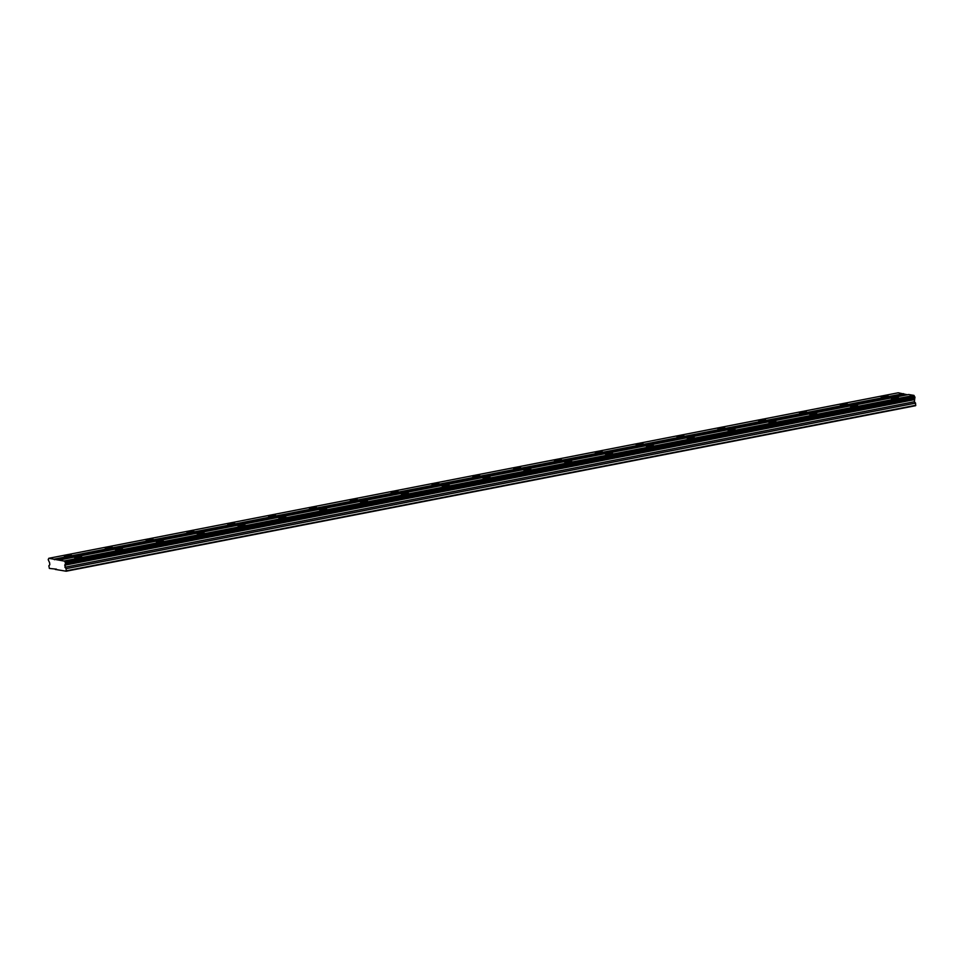 <?xml version="1.0" encoding="UTF-8"?>
<svg xmlns="http://www.w3.org/2000/svg" width="964" height="964" viewBox="0 0 964 964"><rect width="100%" height="100%" fill="white"/><g stroke="black" fill="none" stroke-linecap="round" stroke-linejoin="round"><path stroke-width="1.45" d="M886.386 396.71L888.169 396.035L881.108 396.807L886.386 396.71M69.625 555.854L71.396 555.18L64.347 555.951L69.625 555.854M110.462 547.901L112.234 547.227L105.184 547.998L110.462 547.901M151.3 539.948L153.071 539.274L146.022 540.033L151.3 539.948M192.137 531.983L193.909 531.309L186.859 532.08L192.137 531.983M232.975 524.03L234.758 523.356L227.697 524.127L232.975 524.03M273.812 516.065L275.596 515.403L270.318 515.487L268.534 516.162L273.812 516.065M314.65 508.112L316.433 507.438L309.372 508.209L314.65 508.112M355.487 500.159L357.27 499.485L350.209 500.244L355.487 500.159M396.325 492.194L398.108 491.519L391.047 492.291L396.325 492.194M437.162 484.241L438.945 483.567L431.884 484.338L437.162 484.241M477.999 476.288L479.783 475.613L474.505 475.698L472.734 476.373L477.999 476.288M518.849 468.323L520.62 467.648L513.571 468.42L518.849 468.323M559.686 460.37L561.458 459.695L554.408 460.467L559.686 460.37M600.524 452.405L602.295 451.742L597.017 451.827L595.246 452.502L600.524 452.405M641.361 444.452L643.133 443.777L636.083 444.549L641.361 444.452M682.199 436.499L683.97 435.824L676.921 436.584L682.199 436.499M723.036 428.534L724.808 427.859L717.758 428.631L723.036 428.534M763.874 420.581L765.645 419.906L758.596 420.678L763.874 420.581M804.711 412.628L806.494 411.953L799.433 412.713L804.711 412.628M845.549 404.663L847.332 403.988L840.271 404.76L845.549 404.663M896.653 398.409L898.436 397.734L891.375 398.506L896.653 398.409M79.892 557.566L81.663 556.891L74.614 557.65L79.892 557.566M120.729 549.601L122.5 548.938L117.222 549.022L115.451 549.697L120.729 549.601M161.566 541.648L163.338 540.973L156.288 541.744L161.566 541.648M202.404 533.694L204.175 533.02L197.126 533.779L202.404 533.694M243.241 525.729L245.025 525.055L237.963 525.826L243.241 525.729M284.079 517.776L285.862 517.102L278.801 517.873L284.079 517.776M324.916 509.823L326.7 509.149L319.638 509.908L324.916 509.823M365.754 501.858L367.537 501.184L360.476 501.955L365.754 501.858M406.591 493.905L408.375 493.231L401.313 493.99L406.591 493.905M447.429 485.94L449.212 485.278L443.934 485.362L442.151 486.037L447.429 485.94M488.266 477.987L490.049 477.313L484.772 477.409L483 478.084L488.266 477.987M529.116 470.034L530.887 469.36L523.838 470.119L529.116 470.034M569.953 462.069L571.724 461.394L564.675 462.166L569.953 462.069M610.79 454.116L612.562 453.442L605.513 454.213L610.79 454.116M651.628 446.163L653.399 445.488L646.35 446.248L651.628 446.163M692.465 438.198L694.237 437.523L687.187 438.295L692.465 438.198M733.303 430.245L735.074 429.57L728.025 430.342L733.303 430.245M774.14 422.28L775.912 421.617L770.646 421.702L768.862 422.377L774.14 422.28M814.978 414.327L816.761 413.652L809.7 414.424L814.978 414.327M855.815 406.374L857.599 405.699L850.537 406.459L855.815 406.374M55.213 569.399L66.179 571.218L66.13 568.652L64.925 567.254L65.54 563.253L64.709 561.181L48.79 558.301L48.2 559.674L49.586 562.699L49.803 564.747L48.863 565.784L49.381 568.435L56.478 569.158M907.413 394.758L898.231 392.782L48.79 558.301M65.54 563.253L914.981 397.734L913.98 395.397L908.678 394.517L59.238 560.024M914.981 397.734L65.444 563.494M914.8 397.987L914.366 401.735L64.925 567.254M66.179 571.218L915.619 405.699L915.571 403.133L914.366 401.735M903.545 393.661L54.105 559.18M54.382 559.686L903.822 394.168M913.98 395.397L64.552 560.915M64.696 565.205L914.137 399.686M915.571 403.133L66.13 568.652M915.8 405.278L66.359 570.796M914.137 395.674L64.709 561.181M65.058 564.398L914.487 398.879M914.74 396.746L65.311 562.253M914.908 397.023L65.468 562.542"/></g></svg>
